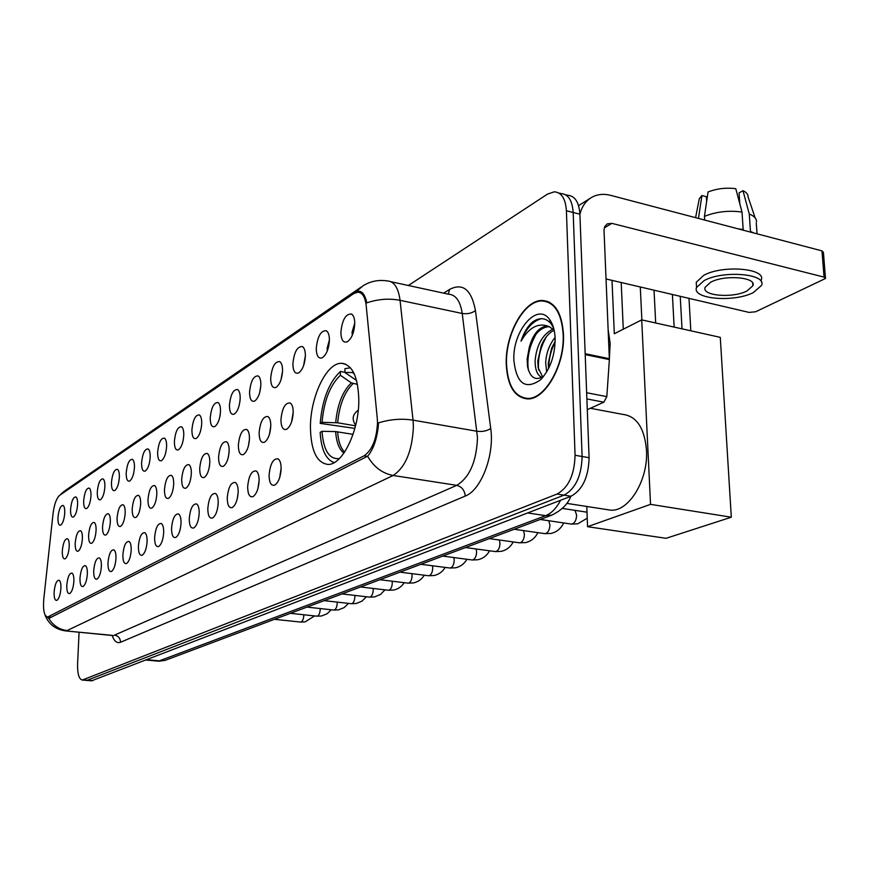 <?xml version="1.0" encoding="UTF-8"?>
<svg xmlns="http://www.w3.org/2000/svg" width="869" height="869" viewBox="0 0 869 869"><rect width="100%" height="100%" fill="white"/><g stroke="black" fill="none" stroke-linecap="round" stroke-linejoin="round"><path stroke-width="1.3" d="M358.81 399.621C358.05 376.494 352.206 364.383 341.278 363.296C326.386 362.84 310.276 397.09 310.439 427.276C310.863 450.435 316.664 462.819 327.863 464.426C342.288 465.48 359.255 430.807 358.81 399.621M316.24 348.578C317.511 336.325 320.878 330.383 326.364 330.752C328.341 332.099 329.362 335.162 329.416 339.964C328.895 348.675 326.538 354.606 322.345 357.778C318.543 359.103 316.512 356.029 316.24 348.578M329.416 339.844L327.102 348.458L327.309 350.902M292.875 363.861C294.102 352.01 297.296 346.253 302.455 346.59C304.378 347.893 305.345 350.924 305.377 355.682C304.856 364.176 302.597 369.933 298.621 372.953C295.015 374.191 293.103 371.161 292.875 363.861M305.377 355.888L303.563 365.708M270.672 378.384C271.856 366.914 274.886 361.33 279.753 361.623C281.61 362.905 282.544 365.903 282.555 370.607C282.023 378.895 279.872 384.478 276.092 387.368C272.66 388.53 270.856 385.532 270.672 378.384M282.534 371.215L281.024 379.71M249.544 392.201C250.696 381.089 253.574 375.669 258.18 375.929C259.972 377.179 260.863 380.133 260.852 384.804C260.32 392.886 258.256 398.317 254.66 401.076C251.402 402.162 249.685 399.208 249.544 392.201M260.809 385.912L259.603 392.907M229.416 405.367C230.535 394.58 233.272 389.312 237.628 389.551C239.366 390.768 240.213 393.69 240.192 398.317C239.648 406.214 237.672 411.482 234.25 414.133C231.143 415.154 229.535 412.232 229.416 405.367M240.105 400.088L239.225 405.291M210.222 417.913C211.308 407.452 213.915 402.325 218.054 402.543C219.727 403.727 220.541 406.616 220.509 411.189C219.966 418.912 218.054 424.039 214.795 426.581C211.83 427.537 210.309 424.648 210.222 417.913M220.281 414.111L219.879 416.62M191.897 429.905C192.951 419.738 195.449 414.752 199.37 414.937C200.989 416.099 201.771 418.945 201.717 423.485C201.173 431.024 199.338 436.021 196.231 438.465C193.396 439.356 191.951 436.499 191.897 429.905M174.387 441.365C175.419 431.48 177.797 426.614 181.523 426.788C183.087 427.917 183.837 430.731 183.772 435.217C183.218 442.593 181.458 447.459 178.482 449.816C175.777 450.653 174.408 447.839 174.387 441.365M157.626 452.314C158.636 442.701 160.906 437.965 164.458 438.117C165.968 439.225 166.685 441.995 166.609 446.449C166.066 453.661 164.36 458.408 161.515 460.668C158.929 461.461 157.637 458.669 157.626 452.314M141.582 462.819C142.559 453.455 144.743 448.838 148.121 448.958C149.587 450.044 150.272 452.782 150.185 457.192C149.642 464.252 148.002 468.88 145.275 471.063C142.798 471.802 141.56 469.054 141.582 462.819M126.201 472.877C127.156 463.753 129.253 459.245 132.468 459.353C133.891 460.418 134.543 463.123 134.445 467.479C133.902 474.398 132.316 478.917 129.709 481.024C127.33 481.719 126.168 479.004 126.201 472.877M111.449 482.523C112.383 473.638 114.393 469.238 117.467 469.325C118.836 470.357 119.466 473.04 119.357 477.353C118.814 484.131 117.282 488.541 114.784 490.572C112.503 491.224 111.395 488.541 111.449 482.523M97.274 491.789C98.197 483.121 100.131 478.819 103.063 478.895C104.389 479.905 104.997 482.556 104.877 486.825C104.334 493.473 102.857 497.774 100.446 499.74C98.262 500.359 97.209 497.709 97.274 491.789M83.663 500.696C84.565 492.234 86.422 488.03 89.225 488.096C90.517 489.084 91.093 491.691 90.973 495.917C90.43 502.434 88.996 506.649 86.683 508.55C84.586 509.125 83.576 506.508 83.663 500.696M70.574 509.256C71.454 501 73.235 496.883 75.929 496.938C77.178 497.904 77.732 500.479 77.602 504.661C77.059 511.059 75.668 515.176 73.452 517.022C71.432 517.566 70.465 514.969 70.574 509.256M57.973 517.5C58.842 509.43 60.558 505.41 63.133 505.443C64.349 506.388 64.882 508.941 64.74 513.079C64.197 519.358 62.85 523.388 60.711 525.169C58.766 525.68 57.854 523.116 57.973 517.5M340.865 332.469C342.18 319.792 345.743 313.655 351.565 314.057C353.629 315.436 354.693 318.543 354.758 323.377C354.248 332.327 351.782 338.454 347.361 341.767C343.353 343.19 341.18 340.094 340.865 332.469M354.758 322.996L352.032 332.338L352.336 335.228M280.926 419.77C282.099 408.158 285.195 402.553 290.213 402.966C292.18 404.335 293.179 407.485 293.201 412.417C292.701 420.748 290.528 426.353 286.705 429.243C283.077 430.437 281.143 427.287 280.926 419.77M293.201 412.188L291.582 421.867M259.103 432.849C260.244 421.595 263.188 416.153 267.924 416.533C269.825 417.859 270.78 420.965 270.78 425.853C270.27 433.979 268.195 439.432 264.556 442.191C261.113 443.309 259.288 440.203 259.103 432.849M270.78 426.06L269.433 434.381M238.345 445.297C239.453 434.381 242.245 429.101 246.731 429.438C248.567 430.742 249.468 433.805 249.457 438.639C248.947 446.568 246.948 451.869 243.494 454.52C240.202 455.562 238.497 452.488 238.345 445.297M249.436 439.388L248.371 446.177M218.564 457.159C219.64 446.568 222.301 441.419 226.548 441.734C228.319 442.994 229.188 446.025 229.155 450.805C228.634 458.56 226.722 463.709 223.42 466.251C220.302 467.229 218.684 464.198 218.564 457.159M229.09 452.304L228.33 457.203M199.696 468.467C200.75 458.18 203.281 453.183 207.3 453.455C209.016 454.693 209.853 457.67 209.809 462.406C209.277 469.988 207.441 474.995 204.291 477.439C201.315 478.363 199.783 475.365 199.696 468.467M209.592 465.273L209.331 467.055M181.675 479.264C182.707 469.271 185.13 464.404 188.942 464.654C190.593 465.849 191.397 468.793 191.332 473.475C190.811 480.894 189.04 485.771 186.031 488.128C183.185 488.986 181.73 486.032 181.675 479.264M164.458 489.595C165.458 479.873 167.771 475.126 171.399 475.343C172.996 476.516 173.757 479.427 173.691 484.055C173.159 491.311 171.454 496.069 168.575 498.328C165.86 499.132 164.48 496.221 164.458 489.595M147.98 499.469C148.957 490.007 151.163 485.38 154.617 485.575C156.159 486.727 156.898 489.595 156.811 494.179C156.279 501.272 154.639 505.921 151.879 508.093C149.283 508.854 147.98 505.975 147.98 499.469M132.197 508.93C133.153 499.718 135.271 495.2 138.562 495.373C140.05 496.503 140.745 499.327 140.659 503.857C140.126 510.809 138.54 515.339 135.901 517.446C133.402 518.152 132.175 515.317 132.197 508.93M117.065 518C117.999 509.028 120.031 504.617 123.17 504.77C124.615 505.867 125.277 508.658 125.179 513.134C124.647 519.955 123.105 524.376 120.574 526.408C118.195 527.07 117.022 524.268 117.065 518M102.542 526.701C103.454 517.946 105.41 513.644 108.408 513.775C109.809 514.85 110.45 517.598 110.33 522.041C109.798 528.721 108.31 533.034 105.888 535C103.596 535.619 102.488 532.86 102.542 526.701M88.595 535.065C89.496 526.516 91.375 522.312 94.243 522.432C95.59 523.475 96.209 526.19 96.079 530.579C95.547 537.129 94.113 541.354 91.777 543.244C89.583 543.831 88.519 541.105 88.595 535.065M75.201 543.092C76.081 534.761 77.884 530.633 80.621 530.742C81.936 531.763 82.522 534.446 82.392 538.791C81.86 545.211 80.469 549.338 78.221 551.174C76.114 551.728 75.103 549.034 75.201 543.092M62.307 550.827C63.176 542.68 64.914 538.65 67.543 538.737C68.803 539.736 69.368 542.386 69.227 546.677C68.694 552.977 67.358 557.018 65.197 558.8C63.165 559.31 62.21 556.66 62.307 550.827M269.075 475.213C270.205 463.807 273.203 458.354 278.069 458.843C280.09 460.266 281.121 463.535 281.132 468.652C280.644 476.82 278.558 482.295 274.886 485.054C271.237 486.205 269.292 482.925 269.075 475.213M281.143 468.011L279.709 477.505M247.643 486.868C248.74 475.81 251.586 470.509 256.192 470.965C258.136 472.345 259.114 475.571 259.114 480.622C258.614 488.606 256.616 493.918 253.118 496.568C249.653 497.644 247.828 494.407 247.643 486.868M259.114 480.47L257.93 488.574M227.243 497.959C228.308 487.237 231.024 482.089 235.369 482.491C237.248 483.848 238.182 487.02 238.171 492.017C237.661 499.816 235.738 504.987 232.403 507.518C229.112 508.528 227.385 505.334 227.243 497.959M238.149 492.473L237.226 498.969M207.8 508.528C208.842 498.122 211.428 493.103 215.545 493.483C217.359 494.798 218.249 497.926 218.217 502.869C217.706 510.483 215.86 515.513 212.677 517.957C209.538 518.891 207.908 515.751 207.8 508.528M218.162 504.139L217.532 508.637M189.257 518.619C190.268 508.506 192.733 503.618 196.644 503.955C198.393 505.247 199.24 508.322 199.197 513.21C198.686 520.661 196.905 525.56 193.863 527.907C190.865 528.786 189.333 525.691 189.257 518.619M171.541 528.254C172.529 518.424 174.886 513.666 178.601 513.97C180.285 515.219 181.1 518.261 181.034 523.084C180.524 530.383 178.808 535.152 175.896 537.411C173.04 538.226 171.595 535.174 171.541 528.254M154.606 537.455C155.573 527.896 157.821 523.257 161.352 523.529C162.981 524.757 163.763 527.744 163.687 532.523C163.166 539.66 161.515 544.32 158.734 546.492C156.007 547.264 154.628 544.244 154.606 537.455M138.399 546.275C139.344 536.966 141.495 532.436 144.862 532.686C146.437 533.87 147.176 536.825 147.089 541.55C146.568 548.535 144.971 553.075 142.31 555.172C139.703 555.899 138.399 552.934 138.399 546.275M122.877 554.715C123.8 545.645 125.864 541.224 129.068 541.452C130.589 542.614 131.295 545.526 131.197 550.186C130.676 557.04 129.144 561.472 126.581 563.492C124.082 564.166 122.844 561.244 122.877 554.715M107.984 562.808C108.897 553.977 110.874 549.653 113.937 549.849C115.403 550.989 116.077 553.857 115.968 558.474C115.447 565.187 113.958 569.51 111.504 571.465C109.114 572.106 107.941 569.217 107.984 562.808M93.7 570.585C94.591 561.961 96.492 557.735 99.414 557.92C100.837 559.028 101.488 561.852 101.369 566.414C100.847 572.997 99.403 577.233 97.046 579.123C94.754 579.71 93.635 576.864 93.7 570.585M79.981 578.048C80.85 569.629 82.685 565.502 85.477 565.654C86.846 566.74 87.476 569.532 87.345 574.04C86.824 580.492 85.423 584.631 83.163 586.466C80.958 587.02 79.894 584.218 79.981 578.048M66.794 585.217C67.652 576.994 69.411 572.953 72.084 573.095C73.409 574.159 74.006 576.907 73.865 581.361C73.354 587.694 71.997 591.746 69.824 593.516C67.706 594.048 66.696 591.278 66.794 585.217M54.106 592.115C54.943 584.087 56.648 580.134 59.201 580.253C60.493 581.285 61.058 584.011 60.917 588.411C60.395 594.624 59.092 598.589 56.985 600.305C54.953 600.794 53.997 598.068 54.106 592.115M377.276 418.315L377.494 422.725C376.668 439.073 372.204 450.099 364.1 455.812L47.513 617.131C44.167 615.98 42.929 609.94 43.776 599.013L53.042 513.655C54.269 504.281 56.485 498.165 59.679 495.319L353.607 293.679L357.702 292.19C362.286 292.408 365.11 296.829 366.175 305.453L377.276 418.315M563.47 334.228C561.885 312.797 554.824 301.543 542.278 300.468C524.094 299.762 504.954 334.619 506.258 364.393C507.463 385.901 514.502 397.405 527.374 398.904C544.972 400.196 565.132 364.947 563.47 334.228M354.856 292.951L362.884 285.879C370.335 281.252 378.417 279.59 387.15 280.904C394.059 281.23 398.36 287.704 400.055 300.316L413.036 420.14C401.587 418.369 390.083 419.282 378.504 422.877L378.243 426.766C376.614 440.138 373.062 449.957 367.598 456.214L49.718 617.989L48.555 618.228L45.036 615.056C48.577 624.138 55.42 629.428 65.588 630.905L65.11 630.861M86.813 680.416L564.046 495.156C575.539 488.78 581.557 475.886 582.1 456.486L573.171 212.492C572.302 200.391 568.228 194.08 560.95 193.548C568.228 194.08 572.302 200.391 573.171 212.492L582.1 456.486C581.557 475.886 575.539 488.78 564.046 495.156L86.813 680.416M545.949 301.282L546.786 301.141M356.355 291.984L358.669 291.256C362.471 291.311 365.176 295.178 366.794 302.868C377.917 299.077 389.008 298.23 400.055 300.316L462.221 313.47C460.32 301.054 455.747 294.624 448.502 294.2L390.985 281.73M79.079 632.197L77.591 663.797C77.374 673.736 78.938 679.156 82.283 680.047L557.051 494.048C568.5 487.65 574.507 474.724 575.061 455.28L566.403 210.776C565.556 198.653 561.504 192.342 554.248 191.821L547.405 194.156L408.354 285.499M527.059 398.393L528.091 398.893M91.593 680.807L571.009 496.253C582.545 489.899 588.574 477.048 589.095 457.691L579.905 214.198C579.026 202.129 574.92 195.818 567.609 195.275L565.502 194.732M506.54 364.241C507.735 385.532 514.709 396.916 527.44 398.404C544.863 399.664 564.807 364.795 563.155 334.391C561.602 313.177 554.607 302.043 542.18 300.978C524.192 300.272 505.247 334.771 506.54 364.241M609.375 358.517L610.179 343.44L608.181 329.84M546.666 371.975L545.656 362.601C546.264 352.933 549.414 344.537 555.095 337.4M548.513 368.641L548.285 363.123L551.576 348.284L555.172 341.376M541.865 377.363C537.27 375.332 535.032 369.705 535.13 360.483C536.607 344.819 542.625 334.304 553.173 328.938M542.68 376.885L538.172 367.815L537.77 361.015L541.322 345.536C544.505 338.084 548.784 332.957 554.15 330.177M553.64 328.124L551.283 324.028C546.08 317.728 539.877 317.011 532.664 321.888C527.635 326.309 523.746 332.74 521.009 341.18C528.982 327.439 538.172 322.508 548.589 326.375L546.601 326.125C538.769 327.211 532.99 334.293 529.254 347.394L530.992 342.799C535.608 332.599 541.626 327.222 549.045 326.646L549.523 326.668M548.589 326.375L554.074 329.851M529.254 347.394L527.125 359.125L527.57 366.751C530.307 378.048 535.695 381.176 543.744 376.136M555.15 338.606C554.813 330.318 552.912 323.887 549.458 319.303C537.042 301.684 512.21 331.361 513.883 360.374C516.468 383.544 525.267 390.094 540.268 380.046C550.034 369.814 554.987 356.008 555.15 338.606M549.892 302.499L548.936 302.466M521.009 341.18C525.864 328.699 532.632 321.193 541.311 318.673M528.461 370.39C526.636 358.539 529.178 346.481 536.075 334.196M538.661 370.053C537.553 358.995 540.116 347.915 546.34 336.824M548.85 367.967C548.708 359.31 550.816 350.609 555.161 341.875M549.947 320.574L550.783 321.237M587.281 409.69L603.836 402.184L586.879 398.936M579.905 214.415C581.806 206.54 585.771 200.837 591.789 197.306C597.383 194.232 603.673 193.581 610.635 195.351L821.955 250.869L823.41 252.282L825.463 277.917M606.041 278.971L749.111 312.416L755.617 311.775L825.507 278.471L824.062 277.113L611.852 223.366L607.301 223.833L604.791 226.537L604.009 230.068L609.375 359.592L606.823 396.633L603.836 402.184M746.96 290.985L752.891 285.749C756.942 277.189 724.681 274.452 710.668 282.229L705.096 287.324C701.413 295.829 732.676 298.512 746.96 290.985M755.107 217.826L748.057 196.828C748.209 194.384 746.514 192.342 742.984 190.68L739.074 192.885L739.791 203.715M761.298 281.806L761.179 280.122C766.784 268.391 722.693 264.621 703.727 275.343L696.254 282.273L696.438 285.629M704.031 280.633L696.547 287.52C691.626 299.088 733.914 302.727 753.39 292.538L761.548 285.38C767.164 273.735 723.03 269.987 704.031 280.633M704.65 220.053L704.433 216.359L708.061 191.973C716.849 188.573 726.093 187.476 735.771 188.692L742.017 212.058L743.18 229.481L742.322 229.948M743.18 229.481L738.292 228.895M742.017 212.058C728.83 210.233 716.306 211.667 704.433 216.359M706.638 201.499L706.356 196.731L701.902 195.525L698.459 218.423M701.902 195.525L699.306 198.675L698.817 201.13M753.575 232.903L750.447 231.393L749.274 214.013L742.984 190.68M749.578 231.86L750.447 231.393M756.486 221.953C756.725 218.738 754.314 216.099 749.274 214.013M354.856 428.395L320.216 423.388C322.236 399.686 328.96 382.382 340.387 371.476L340.366 375.278C330.057 385.217 323.963 400.902 322.062 422.334L337.661 422.801L355.53 425.821M357.474 384.391L351.326 382.849L340.366 375.278M606.421 509.506L610.657 510.168C628.874 511.863 648.502 479.721 646.482 450.012C644.45 427.939 636.543 416.066 622.758 414.383L590.388 408.289M353.042 434.337L335.651 431.589L321.997 431.306L320.15 432.338C321.193 449.566 325.875 459.658 334.196 462.59M340.387 371.476L344.928 372.323M350.435 367.772L344.939 368.684L344.928 372.497L356.583 380.492M321.997 431.306C323.496 450.457 329.275 459.549 339.344 458.604M322.062 422.334L320.216 423.388M353.976 373.279L352.553 372.508L344.928 372.497M688.998 298.36L690.822 330.807M612.015 280.372L614.307 333.739L641.713 319.879L720.282 337.357L731.307 517.207L666.056 538.313L587.553 526.69L586.803 506.475M674.138 327.092L672.4 294.482M587.553 526.69L650.533 504.357L731.307 517.207M641.713 319.879L650.533 504.357M680.242 296.318L682.013 328.851M623.279 329.199L621.205 282.512M215.566 493.494L216.348 494.189M342.799 363.372L343.581 363.503M48.512 616.871L51.369 617.153M364.1 455.812L367.457 456.355M120.519 642.256C120.302 638.248 118.314 635.869 114.545 635.109L456.779 485.347C469.629 477.396 476.527 461.515 477.483 437.704L462.221 313.47C467.446 314.23 471.845 313.274 475.441 310.581L490.724 428.515C494.678 454.976 481.122 490.29 465.23 496.069L120.519 642.256C116.978 643.549 114.176 641.257 112.101 635.358M112.492 635.391L65.588 630.905L113.611 635.63M490.724 428.515C486.966 430.981 482.404 431.904 477.038 431.274L413.036 420.14L413.405 426.69C412.243 450.978 405.497 467.24 393.146 475.473C382.382 473.442 373.866 467.033 367.598 456.214M48.707 618.228C52.976 625.441 59.092 629.558 67.054 630.557L393.146 475.473L456.779 485.347C461.819 486.694 464.633 490.268 465.23 496.069M60.526 494.743L65.501 490.333L360.983 287.194M443.646 293.146L449.707 289.344C462.927 282.642 471.509 289.725 475.441 310.581M83.196 679.873L92.777 680.655M557.051 494.048L571.009 496.253M575.061 455.28L589.095 457.691M566.403 210.776L579.905 214.198M448.252 294.146L449.707 289.344M158.506 661.168L545.678 515.654C551.402 513.383 556.377 508.256 560.614 500.262M527.679 512.96L545.678 515.654L551.913 515.089L165.24 660.331L158.973 661.211L146.166 660.071M165.24 660.331L160.493 660.94L147.035 659.734M604.313 227.884L611.852 223.366M585.174 353.705L609.386 358.712M824.062 277.113L821.955 250.869M609.375 359.592L585.206 354.595M586.64 392.734L606.823 396.633M353.086 383.587C344.472 391.962 339.334 405.03 337.661 422.801M335.651 431.589C336.401 442.245 339.149 449.436 343.885 453.151M351.326 382.849C342.592 391.332 337.389 404.585 335.695 422.627M337.617 431.774C338.269 441.289 340.615 448.046 344.624 452.065M575.028 510.364L576.603 515.089C576.451 519.792 574.974 522.758 572.16 523.996L570.824 523.996M548.763 520.727L549.903 524.909C549.74 529.503 548.317 532.404 545.623 533.588L544.407 533.588M523.551 530.601L524.387 534.294C524.213 538.791 522.845 541.615 520.27 542.756L519.162 542.756M499.349 539.997L499.979 543.266C499.794 547.676 498.48 550.425 496.014 551.522L494.993 551.533M476.136 548.98L476.603 551.858C476.418 556.182 475.147 558.865 472.79 559.918L471.856 559.929M453.857 557.561L454.205 560.103C454.02 564.329 452.792 566.957 450.522 567.968L449.664 567.978M432.469 565.784L432.719 568C432.523 572.15 431.339 574.713 429.167 575.691L428.374 575.702M411.906 573.649L412.091 575.582C411.895 579.656 410.744 582.165 408.658 583.099L407.93 583.121M392.147 581.198L392.277 582.871C392.071 586.868 390.963 589.323 388.954 590.225L388.28 590.247M373.127 588.443L373.214 589.877C373.007 593.799 371.932 596.199 370.009 597.079L369.379 597.09M354.813 595.406L354.878 596.623C354.661 600.479 353.629 602.825 351.771 603.673L351.185 603.683M337.183 602.108L337.215 603.119C336.998 606.899 335.999 609.202 334.207 610.027L333.663 610.038M320.172 608.55L320.205 609.375C319.977 613.09 319.01 615.35 317.283 616.143L316.772 616.154M303.781 614.752L303.792 615.415C303.563 619.065 302.618 621.27 300.956 622.041L300.489 622.052M345.471 364.078L341.278 363.296M327.765 332.197L326.364 330.752M303.726 347.861L302.455 346.59M280.904 362.753L279.753 361.623M259.212 376.929L258.18 375.929M238.562 390.442L237.628 389.551M218.901 403.335L218.054 402.543M200.131 415.643L199.37 414.937M182.218 427.418L181.523 426.788M165.088 438.682L164.458 438.117M148.697 449.469L148.121 448.958M353.14 315.708L351.565 314.057M291.397 404.118L290.213 402.966M268.988 417.554L267.924 416.533M247.687 430.34L246.731 429.438M227.406 442.538L226.548 441.734M208.082 454.172L207.3 453.455M189.648 465.284L188.942 464.654M172.04 475.919L171.399 475.343M155.203 486.086L154.617 485.575M279.166 459.875L278.069 458.843M257.17 471.867L256.192 470.965M236.259 483.294L235.369 482.491M197.361 504.596L196.644 503.955M179.242 514.535L178.601 513.97M161.938 524.04L161.352 523.529M360.157 292.701L362.851 293.277M47.513 617.131L50.782 617.446M548.752 301.901L542.278 300.468M59.994 495.102L64.143 491.267M82.283 680.047L91.853 680.829M558.789 192.994L560.95 193.548M358.669 291.256L360.896 291.734M570.846 496.318C567.946 504.02 561.635 510.277 551.913 515.089M529.449 398.773L527.44 398.404M549.045 326.646L546.601 326.125M551.283 324.028L549.458 319.303M542.788 377.407L540.268 380.046M578.558 205.638L590.084 198.382M752.706 283.142L752.891 285.749M696.254 282.273L696.547 287.52M699.306 198.675L695.58 217.663M756.28 222.996L757.029 233.815M610.657 510.168L566.751 503.368M354.248 373.866L352.553 372.508M655.682 322.986L654.031 290.192M358.245 410.222L358.18 410.255C352.488 414.404 351.652 419.39 355.682 425.213M641.865 319.911L640.29 286.976M562.384 508.43L587.02 512.189M540.257 519.466L571.389 524.083L577.711 523.844L587.238 518.206M514.198 529.254L544.917 533.664L551.065 533.436C556.823 532.045 561.026 528.548 563.666 522.932M489.312 538.606L519.619 542.821L525.593 542.593C531.133 541.278 535.228 537.965 537.889 532.654M465.512 547.546L495.406 551.587L501.228 551.359C506.551 550.12 510.559 546.97 513.221 541.93M442.734 556.095L472.225 559.984L477.885 559.755C483.023 558.571 486.922 555.595 489.595 550.805M420.9 564.296L450.001 568.022L455.508 567.805C460.472 566.686 464.285 563.84 466.935 559.288M399.968 572.16L428.678 575.745L434.044 575.517C438.834 574.452 442.56 571.748 445.2 567.414M379.872 579.71L408.202 583.153L413.438 582.936C418.065 581.915 421.704 579.341 424.333 575.202M360.57 586.966L388.53 590.268L393.624 590.062C398.111 589.084 401.663 586.629 404.27 582.675M342.017 593.929L369.607 597.122L374.572 596.916L380.437 594.461L384.978 589.855M324.159 600.642L351.402 603.705L356.236 603.51L361.949 601.163L366.403 596.753M306.974 607.094L333.859 610.06L338.584 609.853L344.135 607.605L348.523 603.39M290.409 613.318L316.957 616.175L321.563 615.98L326.972 613.829L331.285 609.777M274.441 619.315L300.652 622.074L305.138 621.878L314.654 615.925"/></g></svg>
